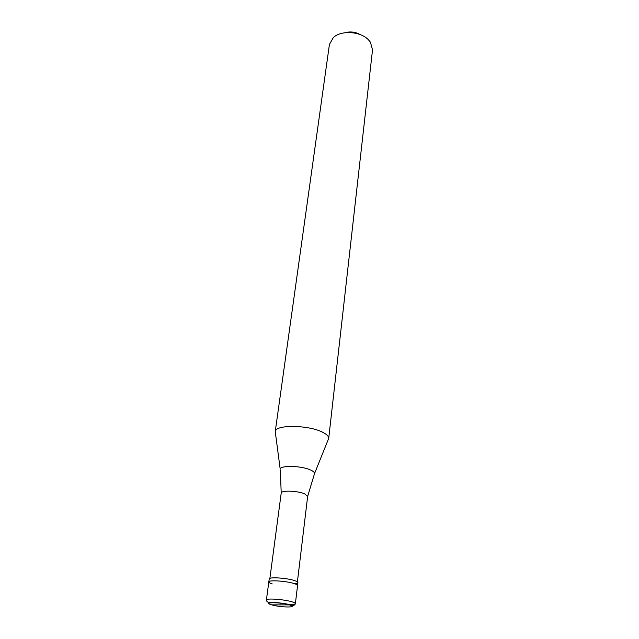 <?xml version="1.0" encoding="UTF-8"?>
<svg xmlns="http://www.w3.org/2000/svg" width="639" height="639" viewBox="0 0 639 639"><rect width="100%" height="100%" fill="white"/><g stroke="black" fill="none" stroke-linecap="round" stroke-linejoin="round"><path stroke-width="0.96" d="M272.23 583.918C269.93 583.183 268.795 582.52 268.819 581.929C268.42 579.797 286.671 580.995 294.323 583.639C296.592 583.511 297.79 583.143 297.902 582.576C297.934 582.001 296.863 581.354 294.691 580.627C287.055 577.968 268.819 576.785 269.219 578.95L268.819 581.929C268.42 579.797 286.671 580.995 294.323 583.639C296.504 584.35 297.574 584.997 297.542 585.556C297.574 584.997 296.504 584.35 294.323 583.639M269.882 578.367L281.216 493.06C281.112 490.129 297.862 490.728 304.763 493.931L307.647 496.399L314.564 473.499C314.548 472.413 313.318 471.294 310.873 470.144C302.031 465.727 280.337 465.08 280.202 469.162L275.241 431.573C275.241 424.344 309.492 424.887 323.166 432.515C326.936 434.496 328.781 436.429 328.718 438.33L372.521 49.882L370.436 42.222L368.647 40.025C360.819 31.311 341.202 29.953 333.342 37.541L329.42 44.434L275.241 431.573M275.457 433.226L275.217 431.7M344.876 32.741C350.34 31.263 355.532 31.918 360.452 34.714M297.407 581.841L307.647 496.399M328.095 439.872L328.71 438.458M280.609 604.901L271.695 604.845M280.425 604.845L289.467 604.909M271.671 604.837C261.511 602.026 280.249 602.05 289.483 604.917C299.3 607.737 280.697 607.609 271.671 604.837M288.053 604.526C292.646 604.686 295.09 604.39 295.386 603.631C294.819 605.492 293.117 605.86 290.29 604.726C284.235 603.36 277.861 602.553 271.184 602.305C268.228 602.729 266.639 601.954 266.415 599.973C265.984 598.048 284.379 599.374 292.119 601.858C294.315 602.537 295.41 603.128 295.386 603.631L297.902 582.576M280.321 470.088L281.216 493.06M314.22 474.37L328.718 438.33M266.415 599.973L268.819 581.929"/></g></svg>
